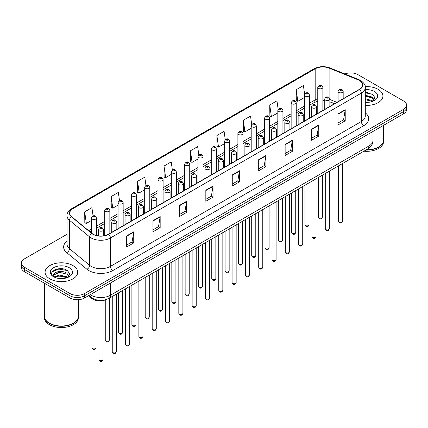 <?xml version="1.0" encoding="UTF-8"?>
<svg xmlns="http://www.w3.org/2000/svg" width="428" height="428" viewBox="0 0 428 428"><rect width="100%" height="100%" fill="white"/><g stroke="black" fill="none" stroke-linecap="round" stroke-linejoin="round"><path stroke-width="0.64" d="M334.493 103.72L329.86 101.848M106.037 299.648A10.197 5.885 180 0 1 91.501 298.343L88.371 295.769M378.138 89.345A16.312 9.416 0 0 0 365.234 86.622A16.312 9.416 0 0 1 378.138 89.345A16.312 9.416 0 0 1 382.916 96.006A16.312 9.416 0 0 0 378.138 89.345M72.931 265.558A16.312 9.416 0 0 0 55.153 263.514A16.312 9.416 0 0 0 45.084 272.213A16.312 9.416 0 0 0 49.862 278.874A16.312 9.416 0 0 0 67.64 280.918A16.312 9.416 0 0 0 77.709 272.213A16.312 9.416 0 0 0 72.931 265.558A16.312 9.416 0 0 0 55.153 263.514A16.312 9.416 0 0 0 45.084 272.213A16.312 9.416 0 0 0 49.862 278.874A16.312 9.416 0 0 0 67.64 280.918A16.312 9.416 0 0 0 77.709 272.213A16.312 9.416 0 0 0 72.931 265.558M359.397 80.464A10.877 6.281 180 0 1 362.58 84.904A10.877 6.281 180 0 1 359.397 89.345L108.498 234.196A10.877 6.281 180 0 1 91.902 233.362L71.711 216.712A10.877 6.281 180 0 1 69.743 213.112A10.877 6.281 180 0 1 72.926 208.671L315.179 68.806A10.877 6.281 180 0 1 329.105 68.106L357.942 79.763A10.877 6.281 180 0 1 359.397 80.464M359.584 80.352A11.149 6.436 0 0 0 358.097 79.635L329.266 67.977A11.149 6.436 0 0 0 314.987 68.699L72.733 208.559A11.149 6.436 0 0 0 71.487 216.803L91.678 233.447A11.149 6.436 0 0 0 108.691 234.309L359.584 89.457A11.149 6.436 0 0 0 359.584 80.352M67.025 234.282L24.385 258.897A10.197 5.885 0 0 0 21.4 263.06L21.4 267.5A10.197 5.885 0 0 0 24.385 271.662L70.048 298.022L70.048 295.802A10.197 5.885 0 0 0 84.466 295.802L403.615 111.547A10.197 5.885 0 0 0 406.6 107.385A10.197 5.885 0 0 1 403.615 111.547L84.466 295.802A10.197 5.885 0 0 1 70.048 295.802L24.385 269.442L70.048 295.802L70.048 293.581A10.197 5.885 0 0 0 84.466 293.581L403.615 109.327A10.197 5.885 0 0 0 406.6 105.165A10.197 5.885 0 0 0 403.615 101.003L357.952 74.638A10.197 5.885 0 0 0 344.915 73.969M21.4 265.28A10.197 5.885 0 0 0 24.385 269.442A10.197 5.885 0 0 1 21.4 265.28M126.522 235.972L126.522 247.074L133.734 242.911L133.734 231.81L126.522 235.972M126.522 245.105L132.075 241.9L133.702 232.179A2.718 1.568 -120 0 0 133.734 231.81M132.027 241.927L133.734 242.911M152.957 220.714L152.957 231.81L160.168 227.648L160.168 216.552L152.957 220.714M152.957 229.841L158.51 226.637L160.136 216.921A2.718 1.568 -120 0 0 160.168 216.552M158.462 226.663L160.168 227.648M179.396 205.451L179.396 216.552L186.603 212.39L186.603 201.288L179.396 205.451M179.396 214.583L184.944 211.373L186.576 201.658A2.718 1.568 -120 0 0 186.603 201.288M184.896 211.405L186.603 212.39M205.831 190.187L205.831 201.288L213.037 197.126L213.037 186.025L205.831 190.187M205.831 199.32L211.384 196.115L213.01 186.394A2.718 1.568 -120 0 0 213.037 186.025M211.336 196.142L213.037 197.126M338.008 113.875L338.008 124.976L345.214 120.814L345.214 109.712L338.008 113.875M338.008 123.007L343.561 119.803L345.187 110.082A2.718 1.568 -120 0 0 345.214 109.712M343.507 119.829L345.214 120.814M311.568 129.138L311.568 140.24L318.78 136.077L318.78 124.976L311.568 129.138M311.568 138.271L317.121 135.061L318.753 125.345A2.718 1.568 -120 0 0 318.78 124.976M317.073 135.093L318.78 136.077M285.134 144.402L285.134 155.503L292.345 151.341L292.345 140.24L285.134 144.402M285.134 153.529L290.687 150.324L292.313 140.609A2.718 1.568 -120 0 0 292.345 140.24M290.639 150.351L292.345 151.341M258.699 159.665L258.699 170.761L265.911 166.599L265.911 155.503L258.699 159.665M258.699 168.793L264.253 165.588L265.879 155.867A2.718 1.568 -120 0 0 265.911 155.503M264.204 165.615L265.911 166.599M232.265 174.924L232.265 186.025L239.477 181.863L239.477 170.761L232.265 174.924M232.265 184.056L237.818 180.851L239.445 171.13A2.718 1.568 -120 0 0 239.477 170.761M237.77 180.878L239.477 181.863M365.298 105.395A16.312 9.416 0 0 0 382.916 96.006A16.312 9.416 0 0 1 365.298 105.395M21.4 263.06A10.197 5.885 0 0 0 24.385 267.222L70.048 293.581M145.943 185.372L144.787 177.144L137.575 181.306L137.693 192.343M119.508 200.662L118.353 192.407L111.141 196.57L111.259 207.601M93.079 215.963L91.918 207.671L84.707 211.833L84.824 222.865M225.256 139.64L224.095 131.359L216.884 135.521L217.001 146.553M251.701 124.452L250.53 116.095L243.318 120.257L243.436 131.289M278.152 109.311L276.964 100.831L269.752 104.994L269.87 116.031M304.618 94.246L303.399 85.573L296.192 89.736L296.304 100.767M172.377 170.103L171.221 161.886L164.015 166.048L164.127 177.08M198.817 154.861L197.656 146.622L190.449 150.784L190.567 161.816M190.449 150.784L192.076 162.383L197.945 158.991M192.076 162.383L190.449 161.773M216.884 135.521L218.51 147.12L224.572 143.621M218.51 147.12L216.884 146.51M243.318 120.257L244.944 131.856L251.199 128.245M244.944 131.856L243.318 131.246M269.752 104.994L271.384 116.593L277.825 112.874M271.384 116.593L269.752 115.988M296.192 89.736L297.818 101.329L304.458 97.498M297.818 101.329L296.192 100.724M164.015 166.048L165.641 177.641L171.318 174.367M165.641 177.641L164.015 177.037M137.575 181.306L139.207 192.905L144.691 189.738M139.207 192.905L137.575 192.295M111.141 196.57L112.767 208.169L118.064 205.114M112.767 208.169L111.141 207.559M84.707 211.833L86.333 223.432L91.437 220.484M86.333 223.432L84.707 222.822M62.756 268.848A13.594 7.848 0 0 0 54.8 269.795M367.962 92.635A13.594 7.848 0 0 0 365.298 92.635M70.048 298.022A10.197 5.885 0 0 0 84.466 298.022L403.615 113.768A10.197 5.885 0 0 0 406.6 109.6L406.6 105.165M366.331 149.8A16.992 9.812 0 0 0 378.62 146.927A16.992 9.812 0 0 0 383.595 139.988L383.595 125.324M366.261 149.837A16.826 9.71 0 0 0 378.502 146.997A16.826 9.71 0 0 0 378.561 146.959M365.865 150.067A16.992 9.812 0 0 0 383.595 140.266A16.992 9.812 0 0 0 383.595 140.127M363.902 151.202A16.992 9.812 0 0 0 383.595 141.513L383.595 140.266M365.298 102.287L367.336 102.388M365.298 98.761L372.039 100.537L372.938 101.254M365.298 99.644L372.2 101.527M365.298 95.235L372.039 97.012L374.243 100.061M365.298 96.118L372.039 97.889L374.072 100.286M365.298 102.356A11.08 6.399 0 0 0 374.441 100.532A11.08 6.399 0 0 0 374.441 91.48A11.08 6.399 0 0 0 365.298 89.65M373.2 101.147L374.933 97.739L372.74 94.428L365.298 92.448M365.298 92.79L372.59 94.331M365.298 96.316L370.134 96.921M365.298 99.842L370.134 100.446M73.354 323.172A16.826 9.71 0 0 1 73.29 323.204A16.826 9.71 0 0 1 49.498 323.204L49.38 323.135A16.992 9.812 0 0 0 73.413 323.135A16.992 9.812 0 0 0 78.388 316.201L78.388 299.712M44.405 316.34A16.992 9.812 0 0 0 44.405 316.479A16.992 9.812 0 0 0 49.38 323.413A16.992 9.812 0 0 0 67.897 325.542A16.992 9.812 0 0 0 78.388 316.479A16.992 9.812 0 0 0 78.388 316.34M44.405 316.479L44.405 317.726A16.992 9.812 0 0 0 49.38 324.665A16.992 9.812 0 0 0 67.897 326.789A16.992 9.812 0 0 0 78.388 317.726L78.388 316.479M59.54 278.521L62.13 278.601M54.458 276.9L59.406 275.011L66.827 276.745L67.726 277.467M54.912 277.371L59.406 275.889L66.993 277.74M54.538 277.242L53.741 275.381A7.683 4.435 0 0 0 54.982 277.435M69.036 276.269L66.827 273.219C62.215 269.779 52.73 271.903 53.741 275.381L53.714 275.044M53.762 275.488L53.976 274.915L59.406 272.369L66.827 274.102L68.86 276.499M67.988 277.36L69.727 273.947L67.528 270.64C59.754 265.05 45.935 272.417 53.917 276.932L54.313 277.173M69.234 267.693A11.08 6.399 0 0 0 53.559 267.693A11.08 6.399 0 0 0 53.559 276.739A11.08 6.399 0 0 0 69.234 276.739A11.08 6.399 0 0 0 69.234 267.693M44.405 283.218L44.405 316.201A16.992 9.812 0 0 0 49.38 323.135L49.498 323.204M52.296 271.753L58.802 269.084L67.378 270.539M56.362 273.048L58.802 272.604L64.928 273.128M56.362 276.574L58.802 276.13L64.928 276.654M91.501 297.647L91.501 298.343M365.298 112.874A16.992 9.812 180 0 1 363.72 125.698L112.826 270.55A3.397 1.963 60 0 1 110.424 266.387L361.318 121.536A13.594 7.848 0 0 0 365.298 115.983L365.298 87.569A13.594 7.848 180 0 1 361.318 93.117A3.397 1.963 -120 0 0 359.584 89.457M112.826 270.55A16.992 9.812 180 0 1 88.794 270.55A16.992 9.812 180 0 1 86.889 269.239L66.698 252.595A16.992 9.812 180 0 1 67.025 241.076M91.196 266.387A13.594 7.848 0 0 0 110.424 266.387L110.424 237.973A13.594 7.848 180 0 1 89.671 236.925L69.48 220.276A13.594 7.848 180 0 1 67.025 215.776L67.025 244.19A13.594 7.848 0 0 0 69.48 248.695L89.671 265.339A13.594 7.848 0 0 0 91.196 266.387M365.298 87.569C365.753 85.445 364.191 83.075 360.611 80.464L358.825 79.597A3.397 1.594 112 0 0 358.097 79.635M358.825 79.597L329.993 67.94C324.36 65.949 319.015 66.238 313.959 68.806A3.397 1.963 60 0 1 314.987 68.699M72.733 208.559A3.397 1.963 -120 0 0 71.711 208.666C68.18 211.207 66.618 213.572 67.025 215.776M71.487 216.803A3.397 2.274 129.5 0 0 69.48 220.276L69.48 248.695A3.397 2.274 -50.5 0 1 66.698 252.595M329.993 67.94A3.397 1.594 112 0 0 329.266 67.977M91.678 233.447A3.397 2.274 129.5 0 0 89.671 236.925L89.671 265.339A3.397 2.274 -50.5 0 1 86.889 269.239M108.691 234.309A3.397 1.963 60 0 1 110.424 237.973L361.318 93.117L361.318 121.536A3.397 1.963 60 0 0 363.72 125.698M84.466 293.581L84.466 298.022M403.615 109.327L403.615 113.768M24.385 267.222L24.385 271.662M72.926 208.671L72.926 217.718M357.942 79.763L357.942 90.185M329.105 68.106L329.105 97.493M336.895 102.335L329.86 99.489M324.98 98.167A10.877 6.281 0 0 0 322.867 98.049M317.769 98.782A10.877 6.281 0 0 0 315.179 99.89L309.551 103.137M315.179 68.806L315.179 99.89A6.115 3.531 60 0 1 313.911 102.688L309.551 105.202M304.458 106.08L296.24 110.825M291.142 113.768L282.924 118.508M277.825 121.45L269.613 126.196M264.515 129.138L256.297 133.884M251.199 136.826L242.986 141.572M237.888 144.514L229.67 149.254M224.572 152.197L216.359 156.942M211.261 159.885L203.043 164.63M197.945 167.573L189.727 172.318M184.629 175.261L176.416 180.001M171.318 182.949L163.1 187.689M158.002 190.631L149.789 195.377M144.691 198.319L136.473 203.065M131.375 206.007L123.162 210.747M118.064 213.695L109.846 218.435M104.748 221.378L96.53 226.123M91.437 229.066L88.644 230.676M334.568 103.678L330.325 101.966A6.115 2.868 -68 0 1 329.86 101.655M232.265 175.277L239.445 171.13M258.699 160.013L265.879 155.867M285.134 144.755L292.313 140.609M311.568 129.491L318.753 125.345M338.008 114.228L345.187 110.082M205.831 190.54L213.01 186.394M179.396 205.804L186.576 201.658M152.957 221.062L160.136 216.921M126.522 236.326L133.702 232.179M90.281 294.667A13.594 7.848 0 0 0 91.196 295.25A13.594 7.848 0 0 0 110.424 295.25L369.006 145.953A13.594 7.848 0 0 0 372.991 140.405C373.088 143.776 371.29 146.665 367.599 149.067L109.012 298.359A6.8 3.927 60 0 0 110.424 295.25L110.424 283.036M369.006 133.745L369.006 145.953A6.8 3.927 60 0 1 367.599 149.067M89.73 294.983A6.8 4.548 129.5 0 0 90.918 297.192L88.853 295.491M342.662 221.089C341.993 222.924 340.95 223.459 339.538 222.699L338.585 221.089A2.038 1.177 0 0 0 339.185 221.923A2.038 1.177 0 0 0 341.405 222.175A2.038 1.177 0 0 0 342.662 221.089L342.662 163.464M338.821 92.427A2.547 1.471 180 0 1 338.077 91.383C338.73 89.292 340.062 88.687 342.074 89.564L343.176 91.383A2.547 1.471 180 0 1 341.603 92.742A2.547 1.471 180 0 1 338.821 92.427M341.228 89.65A0.851 0.492 0 0 0 340.025 89.65A0.851 0.492 0 0 0 340.025 90.345A0.851 0.492 0 0 0 341.228 90.345A0.851 0.492 0 0 0 341.228 89.65M318.876 217.884A2.038 1.177 0 0 0 321.096 218.141A2.038 1.177 0 0 0 322.359 217.049C321.685 218.885 320.642 219.42 319.229 218.66L318.277 217.049A2.038 1.177 0 0 0 318.876 217.884M322.867 110.435L322.867 87.349A2.547 1.471 180 0 1 321.294 88.708A2.547 1.471 180 0 1 318.518 88.387A2.547 1.471 180 0 1 317.769 87.349L317.769 113.377M319.716 86.306A0.851 0.492 0 0 0 320.92 86.306A0.851 0.492 0 0 0 320.92 85.611A0.851 0.492 0 0 0 319.716 85.611A0.851 0.492 0 0 0 319.716 86.306M329.351 228.777C328.677 230.612 327.634 231.147 326.222 230.387L325.275 228.777A2.038 1.177 0 0 0 325.869 229.606A2.038 1.177 0 0 0 328.094 229.863A2.038 1.177 0 0 0 329.351 228.777L329.351 171.152M325.51 100.115A2.547 1.471 180 0 1 324.761 99.071C325.414 96.979 326.746 96.375 328.763 97.252L329.86 99.071A2.547 1.471 180 0 1 328.287 100.43A2.547 1.471 180 0 1 325.51 100.115M327.912 97.338A0.851 0.492 0 0 0 326.708 97.338A0.851 0.492 0 0 0 326.708 98.028A0.851 0.492 0 0 0 327.912 98.028A0.851 0.492 0 0 0 327.912 97.338M316.035 236.459C315.366 238.294 314.323 238.835 312.905 238.07L311.959 236.459A2.038 1.177 0 0 0 312.558 237.294A2.038 1.177 0 0 0 314.778 237.551A2.038 1.177 0 0 0 316.035 236.459L316.035 178.834M312.194 107.797A2.547 1.471 180 0 1 311.45 106.759C312.098 104.667 313.435 104.063 315.447 104.94L316.549 106.759A2.547 1.471 180 0 1 314.976 108.118A2.547 1.471 180 0 1 312.194 107.797M314.596 105.026A0.851 0.492 0 0 0 313.398 105.026A0.851 0.492 0 0 0 313.398 105.716A0.851 0.492 0 0 0 314.596 105.716A0.851 0.492 0 0 0 314.596 105.026M302.724 244.147C302.05 245.982 301.007 246.517 299.595 245.758L298.642 244.147A2.038 1.177 0 0 0 299.242 244.982A2.038 1.177 0 0 0 301.462 245.239A2.038 1.177 0 0 0 302.724 244.147L302.724 186.522M298.883 115.485A2.547 1.471 180 0 1 298.134 114.447C298.787 112.355 300.119 111.745 302.136 112.628L303.233 114.447A2.547 1.471 180 0 1 301.66 115.806A2.547 1.471 180 0 1 298.883 115.485M301.285 112.708A0.851 0.492 0 0 0 300.082 112.708A0.851 0.492 0 0 0 300.082 113.404A0.851 0.492 0 0 0 301.285 113.404A0.851 0.492 0 0 0 301.285 112.708M289.408 251.835C288.74 253.67 287.696 254.205 286.279 253.446L285.332 251.835A2.038 1.177 0 0 0 285.931 252.67A2.038 1.177 0 0 0 288.151 252.921A2.038 1.177 0 0 0 289.408 251.835L289.408 194.21M285.567 123.173A2.547 1.471 180 0 1 284.823 122.13C285.471 120.038 286.808 119.433 288.82 120.311L289.916 122.13A2.547 1.471 180 0 1 288.344 123.489A2.547 1.471 180 0 1 285.567 123.173M287.969 120.396A0.851 0.492 0 0 0 286.771 120.396A0.851 0.492 0 0 0 286.771 121.092A0.851 0.492 0 0 0 287.969 121.092A0.851 0.492 0 0 0 287.969 120.396M305.56 225.572A2.038 1.177 0 0 0 307.786 225.824A2.038 1.177 0 0 0 309.043 224.737C308.374 226.573 307.331 227.108 305.913 226.348L304.966 224.737A2.038 1.177 0 0 0 305.56 225.572M309.551 118.123L309.551 95.032A2.547 1.471 180 0 1 307.978 96.391A2.547 1.471 180 0 1 305.201 96.075A2.547 1.471 180 0 1 304.458 95.032L304.458 121.065M306.405 93.994A0.851 0.492 0 0 0 307.604 93.994A0.851 0.492 0 0 0 307.604 93.299A0.851 0.492 0 0 0 306.405 93.299A0.851 0.492 0 0 0 306.405 93.994M292.249 233.255A2.038 1.177 0 0 0 294.469 233.511A2.038 1.177 0 0 0 295.732 232.425C295.058 234.26 294.015 234.795 292.602 234.036L291.65 232.425A2.038 1.177 0 0 0 292.249 233.255M296.24 125.805L296.24 102.72A2.547 1.471 180 0 1 294.667 104.079A2.547 1.471 180 0 1 291.891 103.763A2.547 1.471 180 0 1 291.142 102.72L291.142 128.748M293.089 101.682A0.851 0.492 0 0 0 294.293 101.682A0.851 0.492 0 0 0 294.293 100.987A0.851 0.492 0 0 0 293.089 100.987A0.851 0.492 0 0 0 293.089 101.682M278.933 240.943A2.038 1.177 0 0 0 281.159 241.199A2.038 1.177 0 0 0 282.416 240.113C281.747 241.943 280.704 242.483 279.286 241.724L278.339 240.113A2.038 1.177 0 0 0 278.933 240.943M282.924 133.493L282.924 110.408A2.547 1.471 180 0 1 281.351 111.767A2.547 1.471 180 0 1 278.575 111.446A2.547 1.471 180 0 1 277.825 110.408L277.825 136.436M279.778 109.365A0.851 0.492 0 0 0 280.977 109.365A0.851 0.492 0 0 0 280.977 108.675A0.851 0.492 0 0 0 279.778 108.675A0.851 0.492 0 0 0 279.778 109.365M276.097 259.523C275.423 261.358 274.38 261.893 272.968 261.134L272.015 259.523A2.038 1.177 0 0 0 272.615 260.352A2.038 1.177 0 0 0 274.835 260.609A2.038 1.177 0 0 0 276.097 259.523L276.097 201.898M272.256 130.861A2.547 1.471 180 0 1 271.507 129.818C272.16 127.726 273.492 127.121 275.509 127.999L276.606 129.818A2.547 1.471 180 0 1 275.033 131.177A2.547 1.471 180 0 1 272.256 130.861M274.658 128.084A0.851 0.492 0 0 0 273.455 128.084A0.851 0.492 0 0 0 273.455 128.78A0.851 0.492 0 0 0 274.658 128.78A0.851 0.492 0 0 0 274.658 128.084M262.781 267.206C262.113 269.041 261.069 269.581 259.652 268.821L258.705 267.206A2.038 1.177 0 0 0 259.298 268.04A2.038 1.177 0 0 0 261.524 268.297A2.038 1.177 0 0 0 262.781 267.206L262.781 209.581M258.94 138.544A2.547 1.471 180 0 1 258.191 137.506C258.844 135.414 260.176 134.809 262.193 135.687L263.29 137.506A2.547 1.471 180 0 1 261.717 138.865A2.547 1.471 180 0 1 258.94 138.544M261.342 135.772A0.851 0.492 0 0 0 260.144 135.772A0.851 0.492 0 0 0 260.144 136.462A0.851 0.492 0 0 0 261.342 136.462A0.851 0.492 0 0 0 261.342 135.772M249.471 274.894C248.796 276.729 247.753 277.264 246.341 276.504L245.388 274.894A2.038 1.177 0 0 0 245.988 275.728A2.038 1.177 0 0 0 248.208 275.985A2.038 1.177 0 0 0 249.471 274.894L249.471 217.269M245.624 146.232A2.547 1.471 180 0 1 244.88 145.194C245.533 143.102 246.865 142.492 248.877 143.375L249.979 145.194A2.547 1.471 180 0 1 248.406 146.553A2.547 1.471 180 0 1 245.624 146.232M248.031 143.455A0.851 0.492 0 0 0 246.828 143.455A0.851 0.492 0 0 0 246.828 144.15A0.851 0.492 0 0 0 248.031 144.15A0.851 0.492 0 0 0 248.031 143.455M265.622 248.631A2.038 1.177 0 0 0 267.842 248.887A2.038 1.177 0 0 0 269.1 247.796C268.431 249.631 267.388 250.166 265.975 249.406L265.023 247.796A2.038 1.177 0 0 0 265.622 248.631M269.613 141.181L269.613 118.096A2.547 1.471 180 0 1 268.04 119.455A2.547 1.471 180 0 1 265.258 119.134A2.547 1.471 180 0 1 264.515 118.096L264.515 144.124M266.462 117.053A0.851 0.492 0 0 0 267.666 117.053A0.851 0.492 0 0 0 267.666 116.357A0.851 0.492 0 0 0 266.462 116.357A0.851 0.492 0 0 0 266.462 117.053M252.306 256.319A2.038 1.177 0 0 0 254.532 256.57A2.038 1.177 0 0 0 255.789 255.484C255.115 257.319 254.072 257.854 252.659 257.094L251.712 255.484A2.038 1.177 0 0 0 252.306 256.319M256.297 148.869L256.297 125.779A2.547 1.471 180 0 1 254.724 127.137A2.547 1.471 180 0 1 251.948 126.822A2.547 1.471 180 0 1 251.199 125.779L251.199 151.812M253.146 124.741A0.851 0.492 0 0 0 254.35 124.741A0.851 0.492 0 0 0 254.35 124.045A0.851 0.492 0 0 0 253.146 124.045A0.851 0.492 0 0 0 253.146 124.741M238.995 264.001A2.038 1.177 0 0 0 241.215 264.258A2.038 1.177 0 0 0 242.473 263.172C241.804 265.007 240.761 265.542 239.343 264.782L238.396 263.172A2.038 1.177 0 0 0 238.995 264.001M242.986 156.552L242.986 133.466A2.547 1.471 180 0 1 241.413 134.825A2.547 1.471 180 0 1 238.631 134.51A2.547 1.471 180 0 1 237.888 133.466L237.888 159.5M239.835 132.429A0.851 0.492 0 0 0 241.034 132.429A0.851 0.492 0 0 0 241.034 131.733A0.851 0.492 0 0 0 239.835 131.733A0.851 0.492 0 0 0 239.835 132.429M236.154 282.582C235.48 284.417 234.437 284.952 233.025 284.192L232.078 282.582A2.038 1.177 0 0 0 232.672 283.416A2.038 1.177 0 0 0 234.897 283.668A2.038 1.177 0 0 0 236.154 282.582L236.154 224.957M232.313 153.919A2.547 1.471 180 0 1 231.564 152.876C232.217 150.784 233.549 150.18 235.566 151.057L236.663 152.876A2.547 1.471 180 0 1 235.09 154.235A2.547 1.471 180 0 1 232.313 153.919M234.715 151.143A0.851 0.492 0 0 0 233.511 151.143A0.851 0.492 0 0 0 233.511 151.838A0.851 0.492 0 0 0 234.715 151.838A0.851 0.492 0 0 0 234.715 151.143M222.838 290.27C222.169 292.105 221.126 292.64 219.708 291.88L218.762 290.27A2.038 1.177 0 0 0 219.361 291.099A2.038 1.177 0 0 0 221.581 291.356A2.038 1.177 0 0 0 222.838 290.27L222.838 232.645M218.997 161.607A2.547 1.471 180 0 1 218.253 160.564C218.906 158.472 220.238 157.868 222.25 158.745L223.352 160.564A2.547 1.471 180 0 1 221.779 161.923A2.547 1.471 180 0 1 218.997 161.607M221.404 158.831A0.851 0.492 0 0 0 220.201 158.831A0.851 0.492 0 0 0 220.201 159.526A0.851 0.492 0 0 0 221.404 159.526A0.851 0.492 0 0 0 221.404 158.831M209.527 297.958C208.853 299.787 207.81 300.328 206.398 299.568L205.451 297.958A2.038 1.177 0 0 0 206.045 298.787A2.038 1.177 0 0 0 208.27 299.044A2.038 1.177 0 0 0 209.527 297.958L209.527 240.327M205.686 169.29A2.547 1.471 180 0 1 204.937 168.252C205.59 166.16 206.922 165.556 208.939 166.433L210.036 168.252A2.547 1.471 180 0 1 208.463 169.611A2.547 1.471 180 0 1 205.686 169.29M208.088 166.519A0.851 0.492 0 0 0 206.885 166.519A0.851 0.492 0 0 0 206.885 167.209A0.851 0.492 0 0 0 208.088 167.209A0.851 0.492 0 0 0 208.088 166.519M196.211 305.64C195.543 307.475 194.499 308.01 193.082 307.25L192.135 305.64A2.038 1.177 0 0 0 192.734 306.475A2.038 1.177 0 0 0 194.954 306.732A2.038 1.177 0 0 0 196.211 305.64L196.211 248.015M192.37 176.978A2.547 1.471 180 0 1 191.626 175.94C192.274 173.848 193.611 173.238 195.623 174.121L196.725 175.94A2.547 1.471 180 0 1 195.147 177.299A2.547 1.471 180 0 1 192.37 176.978M194.772 174.201A0.851 0.492 0 0 0 193.574 174.201A0.851 0.492 0 0 0 193.574 174.897A0.851 0.492 0 0 0 194.772 174.897A0.851 0.492 0 0 0 194.772 174.201M182.9 313.328C182.226 315.163 181.183 315.698 179.771 314.938L178.818 313.328A2.038 1.177 0 0 0 179.418 314.163A2.038 1.177 0 0 0 181.638 314.414A2.038 1.177 0 0 0 182.9 313.328L182.9 255.703M179.059 184.666A2.547 1.471 180 0 1 178.31 183.623C178.963 181.531 180.295 180.926 182.312 181.804L183.409 183.623A2.547 1.471 180 0 1 181.836 184.982A2.547 1.471 180 0 1 179.059 184.666M181.461 181.889A0.851 0.492 0 0 0 180.258 181.889A0.851 0.492 0 0 0 180.258 182.585A0.851 0.492 0 0 0 181.461 182.585A0.851 0.492 0 0 0 181.461 181.889M225.679 271.689A2.038 1.177 0 0 0 227.899 271.946A2.038 1.177 0 0 0 229.162 270.86C228.488 272.69 227.445 273.23 226.032 272.47L225.08 270.86A2.038 1.177 0 0 0 225.679 271.689M229.67 164.24L229.67 141.154A2.547 1.471 180 0 1 228.097 142.513A2.547 1.471 180 0 1 225.321 142.192A2.547 1.471 180 0 1 224.572 141.154L224.572 167.182M226.519 140.111A0.851 0.492 0 0 0 227.723 140.111A0.851 0.492 0 0 0 227.723 139.421A0.851 0.492 0 0 0 226.519 139.421A0.851 0.492 0 0 0 226.519 140.111M212.368 279.377A2.038 1.177 0 0 0 214.589 279.634A2.038 1.177 0 0 0 215.846 278.542C215.177 280.377 214.134 280.912 212.716 280.153L211.769 278.542A2.038 1.177 0 0 0 212.368 279.377M216.359 171.928L216.359 148.842A2.547 1.471 180 0 1 214.781 150.201A2.547 1.471 180 0 1 212.004 149.88A2.547 1.471 180 0 1 211.261 148.842L211.261 174.87M213.208 147.799A0.851 0.492 0 0 0 214.407 147.799A0.851 0.492 0 0 0 214.407 147.104A0.851 0.492 0 0 0 213.208 147.104A0.851 0.492 0 0 0 213.208 147.799M199.052 287.065A2.038 1.177 0 0 0 201.272 287.316A2.038 1.177 0 0 0 202.535 286.23C201.861 288.065 200.818 288.6 199.405 287.841L198.453 286.23A2.038 1.177 0 0 0 199.052 287.065M203.043 179.616L203.043 156.525A2.547 1.471 180 0 1 201.47 157.889A2.547 1.471 180 0 1 198.694 157.568A2.547 1.471 180 0 1 197.945 156.525L197.945 182.558M199.892 155.487A0.851 0.492 0 0 0 201.096 155.487A0.851 0.492 0 0 0 201.096 154.792A0.851 0.492 0 0 0 199.892 154.792A0.851 0.492 0 0 0 199.892 155.487M185.736 294.748A2.038 1.177 0 0 0 187.962 295.004A2.038 1.177 0 0 0 189.219 293.918C188.55 295.753 187.507 296.288 186.089 295.529L185.142 293.918A2.038 1.177 0 0 0 185.736 294.748M189.727 187.298L189.727 164.213A2.547 1.471 180 0 1 188.154 165.572A2.547 1.471 180 0 1 185.377 165.256A2.547 1.471 180 0 1 184.629 164.213L184.629 190.246M186.581 163.175A0.851 0.492 0 0 0 187.78 163.175A0.851 0.492 0 0 0 187.78 162.48A0.851 0.492 0 0 0 186.581 162.48A0.851 0.492 0 0 0 186.581 163.175M172.425 302.435A2.038 1.177 0 0 0 174.645 302.692A2.038 1.177 0 0 0 175.908 301.606C175.234 303.436 174.191 303.976 172.778 303.217L171.826 301.606A2.038 1.177 0 0 0 172.425 302.435M176.416 194.986L176.416 171.901A2.547 1.471 180 0 1 174.843 173.26A2.547 1.471 180 0 1 172.061 172.939A2.547 1.471 180 0 1 171.318 171.901L171.318 197.929M173.265 170.858A0.851 0.492 0 0 0 174.469 170.858A0.851 0.492 0 0 0 174.469 170.167A0.851 0.492 0 0 0 173.265 170.167A0.851 0.492 0 0 0 173.265 170.858M169.584 321.016C168.916 322.851 167.872 323.386 166.455 322.626L165.508 321.016A2.038 1.177 0 0 0 166.101 321.845A2.038 1.177 0 0 0 168.327 322.102A2.038 1.177 0 0 0 169.584 321.016L169.584 263.391M165.743 192.354A2.547 1.471 180 0 1 164.999 191.311C165.647 189.219 166.979 188.614 168.996 189.492L170.093 191.311A2.547 1.471 180 0 1 168.52 192.67A2.547 1.471 180 0 1 165.743 192.354M168.145 189.577A0.851 0.492 0 0 0 166.947 189.577A0.851 0.492 0 0 0 166.947 190.273A0.851 0.492 0 0 0 168.145 190.273A0.851 0.492 0 0 0 168.145 189.577M156.274 328.704C155.599 330.534 154.556 331.074 153.144 330.314L152.191 328.704A2.038 1.177 0 0 0 152.791 329.533A2.038 1.177 0 0 0 155.011 329.79A2.038 1.177 0 0 0 156.274 328.704L156.274 271.074M152.432 200.036A2.547 1.471 180 0 1 151.683 198.999C152.336 196.907 153.668 196.302 155.685 197.18L156.782 198.999A2.547 1.471 180 0 1 155.209 200.358A2.547 1.471 180 0 1 152.432 200.036M154.834 197.265A0.851 0.492 0 0 0 153.631 197.265A0.851 0.492 0 0 0 153.631 197.955A0.851 0.492 0 0 0 154.834 197.955A0.851 0.492 0 0 0 154.834 197.265M142.957 336.387C142.289 338.222 141.245 338.757 139.828 337.997L138.881 336.387A2.038 1.177 0 0 0 139.475 337.221A2.038 1.177 0 0 0 141.7 337.478A2.038 1.177 0 0 0 142.957 336.387L142.957 278.762M139.116 207.724A2.547 1.471 180 0 1 138.367 206.687C139.02 204.595 140.352 203.985 142.369 204.868L143.466 206.687A2.547 1.471 180 0 1 141.893 208.045A2.547 1.471 180 0 1 139.116 207.724M141.518 204.948A0.851 0.492 0 0 0 140.32 204.948A0.851 0.492 0 0 0 140.32 205.643A0.851 0.492 0 0 0 141.518 205.643A0.851 0.492 0 0 0 141.518 204.948M129.641 344.075C128.972 345.91 127.929 346.445 126.517 345.685L125.564 344.075A2.038 1.177 0 0 0 126.164 344.909A2.038 1.177 0 0 0 128.384 345.161A2.038 1.177 0 0 0 129.641 344.075L129.641 286.45M125.8 215.412A2.547 1.471 180 0 1 125.056 214.369C125.709 212.277 127.041 211.673 129.053 212.55L130.155 214.369A2.547 1.471 180 0 1 128.582 215.733A2.547 1.471 180 0 1 125.8 215.412M128.207 212.636A0.851 0.492 0 0 0 127.004 212.636A0.851 0.492 0 0 0 127.004 213.331A0.851 0.492 0 0 0 128.207 213.331A0.851 0.492 0 0 0 128.207 212.636M116.33 351.763C115.656 353.598 114.613 354.133 113.201 353.373L112.254 351.763A2.038 1.177 0 0 0 112.848 352.592A2.038 1.177 0 0 0 115.073 352.849A2.038 1.177 0 0 0 116.33 351.763L116.33 294.138M112.489 223.1A2.547 1.471 180 0 1 111.74 222.057C112.393 219.965 113.725 219.361 115.742 220.238L116.839 222.057A2.547 1.471 180 0 1 115.266 223.416A2.547 1.471 180 0 1 112.489 223.1M114.891 220.324A0.851 0.492 0 0 0 113.688 220.324A0.851 0.492 0 0 0 113.688 221.019A0.851 0.492 0 0 0 114.891 221.019A0.851 0.492 0 0 0 114.891 220.324M103.014 359.45C102.346 361.28 101.302 361.82 99.885 361.061L98.938 359.45A2.038 1.177 0 0 0 99.537 360.28A2.038 1.177 0 0 0 101.757 360.536A2.038 1.177 0 0 0 103.014 359.45L103.014 300.563M99.173 230.783A2.547 1.471 180 0 1 98.429 229.745C99.077 227.653 100.414 227.049 102.426 227.926L103.528 229.745A2.547 1.471 180 0 1 101.95 231.104A2.547 1.471 180 0 1 99.173 230.783M101.575 228.012A0.851 0.492 0 0 0 100.377 228.012A0.851 0.492 0 0 0 100.377 228.702A0.851 0.492 0 0 0 101.575 228.702A0.851 0.492 0 0 0 101.575 228.012M159.109 310.123A2.038 1.177 0 0 0 161.335 310.38A2.038 1.177 0 0 0 162.592 309.289C161.918 311.124 160.875 311.664 159.462 310.899L158.515 309.289A2.038 1.177 0 0 0 159.109 310.123M163.1 202.674L163.1 179.589A2.547 1.471 180 0 1 161.527 180.948A2.547 1.471 180 0 1 158.751 180.627A2.547 1.471 180 0 1 158.002 179.589L158.002 205.617M159.954 178.546A0.851 0.492 0 0 0 161.153 178.546A0.851 0.492 0 0 0 161.153 177.85A0.851 0.492 0 0 0 159.954 177.85A0.851 0.492 0 0 0 159.954 178.546M145.798 317.811A2.038 1.177 0 0 0 148.018 318.063A2.038 1.177 0 0 0 149.276 316.977C148.607 318.812 147.564 319.347 146.151 318.587L145.199 316.977A2.038 1.177 0 0 0 145.798 317.811M149.789 210.362L149.789 187.271A2.547 1.471 180 0 1 148.216 188.636A2.547 1.471 180 0 1 145.434 188.315A2.547 1.471 180 0 1 144.691 187.271L144.691 213.305M146.638 186.234A0.851 0.492 0 0 0 147.842 186.234A0.851 0.492 0 0 0 147.842 185.538A0.851 0.492 0 0 0 146.638 185.538A0.851 0.492 0 0 0 146.638 186.234M132.482 325.494A2.038 1.177 0 0 0 134.708 325.751A2.038 1.177 0 0 0 135.965 324.665C135.291 326.5 134.248 327.035 132.835 326.275L131.888 324.665A2.038 1.177 0 0 0 132.482 325.494M136.473 218.045L136.473 194.959A2.547 1.471 180 0 1 134.9 196.318A2.547 1.471 180 0 1 132.124 196.003A2.547 1.471 180 0 1 131.375 194.959L131.375 220.992M133.322 193.921A0.851 0.492 0 0 0 134.526 193.921A0.851 0.492 0 0 0 134.526 193.226A0.851 0.492 0 0 0 133.322 193.226A0.851 0.492 0 0 0 133.322 193.921M119.171 333.182A2.038 1.177 0 0 0 121.392 333.439A2.038 1.177 0 0 0 122.649 332.353C121.98 334.182 120.937 334.723 119.519 333.963L118.572 332.353A2.038 1.177 0 0 0 119.171 333.182M123.162 225.733L123.162 202.647A2.547 1.471 180 0 1 121.584 204.006A2.547 1.471 180 0 1 118.807 203.685A2.547 1.471 180 0 1 118.064 202.647L118.064 228.675M120.011 201.604A0.851 0.492 0 0 0 121.21 201.604A0.851 0.492 0 0 0 121.21 200.914A0.851 0.492 0 0 0 120.011 200.914A0.851 0.492 0 0 0 120.011 201.604M105.855 340.87A2.038 1.177 0 0 0 108.075 341.127A2.038 1.177 0 0 0 109.338 340.035C108.664 341.87 107.621 342.411 106.208 341.646L105.256 340.035A2.038 1.177 0 0 0 105.855 340.87M109.846 233.421L109.846 210.335A2.547 1.471 180 0 1 108.273 211.694A2.547 1.471 180 0 1 105.497 211.373A2.547 1.471 180 0 1 104.748 210.335L104.748 235.609M106.695 209.292A0.851 0.492 0 0 0 107.899 209.292A0.851 0.492 0 0 0 107.899 208.602A0.851 0.492 0 0 0 106.695 208.602A0.851 0.492 0 0 0 106.695 209.292M92.539 348.558A2.038 1.177 0 0 0 94.765 348.809A2.038 1.177 0 0 0 96.022 347.723C95.353 349.558 94.31 350.093 92.892 349.334L91.945 347.723A2.038 1.177 0 0 0 92.539 348.558M96.53 235.534L96.53 218.018A2.547 1.471 180 0 1 94.957 219.382A2.547 1.471 180 0 1 92.181 219.061A2.547 1.471 180 0 1 91.437 218.018L91.437 232.976M93.384 216.98A0.851 0.492 0 0 0 94.583 216.98A0.851 0.492 0 0 0 94.583 216.284A0.851 0.492 0 0 0 93.384 216.284A0.851 0.492 0 0 0 93.384 216.98M313.959 68.806L71.711 208.666M330.325 101.966L329.86 101.784M324.761 100.714L322.867 100.633M317.769 101.217L313.911 102.688M304.458 108.15L296.24 112.89M291.142 115.833L282.924 120.578M277.825 123.521L269.613 128.266M264.515 131.209L256.297 135.954M251.199 138.897L242.986 143.637M237.888 146.579L229.67 151.325M224.572 154.267L216.359 159.013M211.261 161.955L203.043 166.701M197.945 169.643L189.727 174.383M184.629 177.326L176.416 182.071M171.318 185.014L163.1 189.759M158.002 192.702L149.789 197.447M144.691 200.39L136.473 205.13M131.375 208.078L123.162 212.818M118.064 215.76L109.846 220.506M104.748 223.448L96.53 228.194M91.437 231.136L90.121 231.896M109.012 298.359C103.544 301.109 98.076 301.109 92.603 298.359L90.918 297.192M372.991 140.405L372.991 131.444M338.585 221.089L338.585 165.818M338.077 101.655L338.077 91.383M343.176 98.708L343.176 91.383M322.359 217.049L322.359 175.186M322.867 87.349L321.77 85.53C320.288 84.46 318.956 85.065 317.769 87.349M318.277 217.049L318.277 177.54M325.275 228.777L325.275 173.506M324.761 109.338L324.761 99.071M329.86 106.395L329.86 99.071M311.959 236.459L311.959 181.188M311.45 117.026L311.45 106.759M316.549 114.083L316.549 106.759M298.642 244.147L298.642 188.876M298.134 124.714L298.134 114.447M303.233 121.771L303.233 114.447M285.332 251.835L285.332 196.564M284.823 132.402L284.823 122.13M289.916 129.454L289.916 122.13M309.043 224.737L309.043 182.874M309.551 95.032L308.454 93.213C306.978 92.148 305.645 92.753 304.458 95.032M304.966 224.737L304.966 185.228M295.732 232.425L295.732 190.562M296.24 102.72L295.143 100.901C293.661 99.836 292.329 100.441 291.142 102.72M291.65 232.425L291.65 192.916M282.416 240.113L282.416 198.25M282.924 110.408L281.827 108.589C280.351 107.519 279.013 108.129 277.825 110.408M278.339 240.113L278.339 200.604M272.015 259.523L272.015 204.252M271.507 140.084L271.507 129.818M276.606 137.142L276.606 129.818M258.705 267.206L258.705 211.935M258.191 147.772L258.191 137.506M263.29 144.83L263.29 137.506M245.388 274.894L245.388 219.623M244.88 155.46L244.88 145.194M249.979 152.518L249.979 145.194M269.1 247.796L269.1 205.932M269.613 118.096L268.511 116.277C267.035 115.207 265.702 115.811 264.515 118.096M265.023 247.796L265.023 208.286M255.789 255.484L255.789 213.62M256.297 125.779L255.2 123.96C253.718 122.895 252.386 123.499 251.199 125.779M251.712 255.484L251.712 215.974M242.473 263.172L242.473 221.308M242.986 133.466L241.884 131.647C240.408 130.583 239.075 131.187 237.888 133.466M238.396 263.172L238.396 223.662M232.078 282.582L232.078 227.311M231.564 163.148L231.564 152.876M236.663 160.2L236.663 152.876M218.762 290.27L218.762 234.999M218.253 170.831L218.253 160.564M223.352 167.888L223.352 160.564M205.451 297.958L205.451 242.687M204.937 178.519L204.937 168.252M210.036 175.576L210.036 168.252M192.135 305.64L192.135 250.369M191.626 186.207L191.626 175.94M196.725 183.264L196.725 175.94M178.818 313.328L178.818 258.057M178.31 193.895L178.31 183.623M183.409 190.947L183.409 183.623M229.162 270.86L229.162 228.996M229.67 141.154L228.573 139.335C227.091 138.265 225.759 138.875 224.572 141.154M225.08 270.86L225.08 231.35M215.846 278.542L215.846 236.679M216.359 148.842L215.257 147.023C213.781 145.953 212.449 146.558 211.261 148.842M211.769 278.542L211.769 239.033M202.535 286.23L202.535 244.367M203.043 156.525L201.946 154.706C200.465 153.641 199.132 154.246 197.945 156.525M198.453 286.23L198.453 246.721M189.219 293.918L189.219 252.055M189.727 164.213L188.63 162.394C187.154 161.329 185.816 161.934 184.629 164.213M185.142 293.918L185.142 254.409M175.908 301.606L175.908 259.743M176.416 171.901L175.314 170.082C173.838 169.012 172.505 169.622 171.318 171.901M171.826 301.606L171.826 262.096M165.508 321.016L165.508 265.745M164.999 201.577L164.999 191.311M170.093 198.635L170.093 191.311M152.191 328.704L152.191 273.433M151.683 209.265L151.683 198.999M156.782 206.323L156.782 198.999M138.881 336.387L138.881 281.116M138.367 216.953L138.367 206.687M143.466 214.011L143.466 206.687M125.564 344.075L125.564 288.804M125.056 224.641L125.056 214.369M130.155 221.699L130.155 214.369M112.254 351.763L112.254 296.492M111.74 232.324L111.74 222.057M116.839 229.381L116.839 222.057M98.938 359.45L98.938 300.83M98.429 235.887L98.429 229.745M103.528 235.839L103.528 229.745M162.592 309.289L162.592 267.425M163.1 179.589L162.003 177.77C160.527 176.7 159.189 177.304 158.002 179.589M158.515 309.289L158.515 269.779M149.276 316.977L149.276 275.113M149.789 187.271L148.687 185.452C147.211 184.388 145.878 184.992 144.691 187.271M145.199 316.977L145.199 277.467M135.965 324.665L135.965 282.801M136.473 194.959L135.376 193.14C133.894 192.076 132.562 192.68 131.375 194.959M131.888 324.665L131.888 285.155M122.649 332.353L122.649 290.489M123.162 202.647L122.06 200.828C120.584 199.758 119.252 200.368 118.064 202.647M118.572 332.353L118.572 292.843M109.338 340.035L109.338 298.172M109.846 210.335L108.749 208.516C107.268 207.446 105.935 208.056 104.748 210.335M105.256 340.035L105.256 299.958M96.022 347.723L96.022 300.424M96.53 218.018L95.433 216.204C93.957 215.134 92.625 215.739 91.437 218.018M91.945 347.723L91.945 298.685"/></g></svg>
